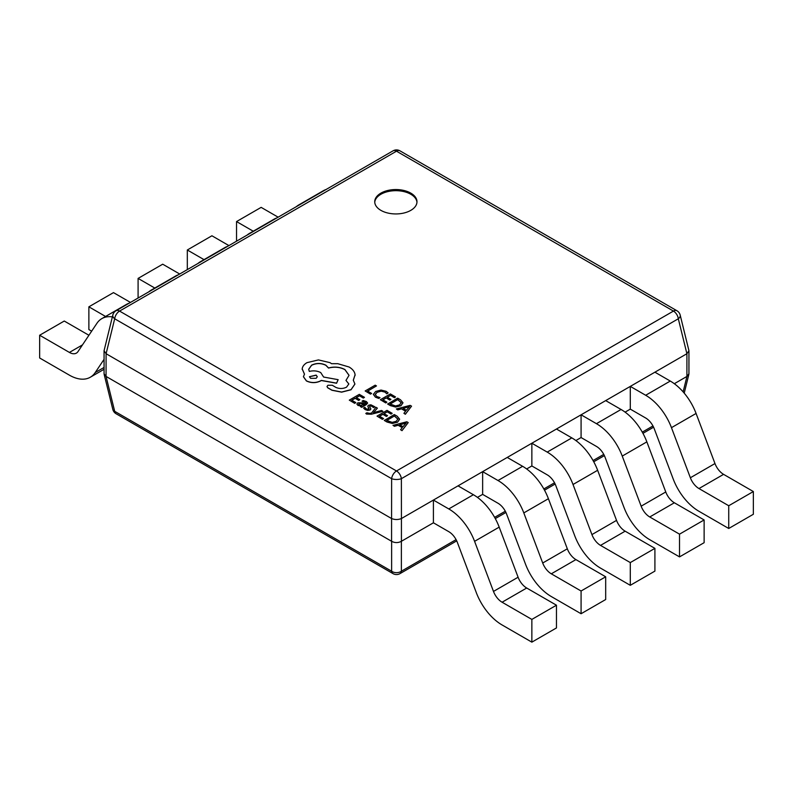 <?xml version="1.0" encoding="UTF-8"?>
<svg xmlns="http://www.w3.org/2000/svg" width="793" height="793" viewBox="0 0 793 793"><rect width="100%" height="100%" fill="white"/><g stroke="black" fill="none" stroke-linecap="round" stroke-linejoin="round"><path stroke-width="1.19" d="M410.794 193.125A21.124 12.192 0 0 0 387.767 190.479A21.124 12.192 0 0 0 374.732 201.749A21.124 12.192 0 0 0 380.918 210.373A21.124 12.192 0 0 0 403.944 213.01A21.124 12.192 0 0 0 416.979 201.749A21.124 12.192 0 0 0 410.794 193.125M416.959 202.314A21.124 12.192 0 0 0 410.794 194.255A21.124 12.192 0 0 0 388.223 191.509A21.124 12.192 0 0 0 374.752 202.314M674.318 383.713L686.907 376.447L686.907 353.718L531.855 443.228L531.855 465.957L547.22 474.838A13.917 8.039 60 0 1 555.824 485.633L574.727 535.731A41.761 24.117 -120 0 0 600.529 568.125L630.296 585.313L654.909 571.109L654.909 548.369L630.296 562.584L630.296 585.313M575.877 440.551L581.081 437.548L596.445 446.419A13.917 8.039 60 0 1 605.049 457.214L623.952 507.312A41.761 24.117 -120 0 0 649.745 539.706L679.522 556.894L704.125 542.69L704.125 519.95L679.522 534.165L679.522 556.894M605.683 400.604L621.058 409.475L596.445 423.68L581.081 414.808L581.081 437.548M477.436 497.38L482.64 494.376L498.004 503.248A13.917 8.039 60 0 1 506.598 514.052L525.511 564.15A41.761 24.117 -120 0 0 551.304 596.544L581.081 613.732L605.683 599.528L605.683 576.789L581.081 591.003L581.081 613.732M556.468 429.023L571.832 437.895L547.22 452.099L531.855 443.228L482.64 471.647L482.64 494.376M507.242 457.432L522.617 466.304L498.004 480.518L482.64 471.647L433.414 500.066L433.414 522.795L448.779 531.667A13.917 8.039 60 0 1 457.383 542.471L476.286 592.569A41.761 24.117 -120 0 0 502.088 624.963L531.855 642.152L556.468 627.937L556.468 605.208L531.855 619.412L531.855 642.152M526.661 468.96L531.855 465.957M458.027 485.851L473.391 494.723L448.779 508.937L433.414 500.066L401.427 518.533L401.427 541.272L433.414 522.795M625.102 412.132L630.296 409.129L645.671 418A13.917 8.039 60 0 1 654.265 428.795L673.168 478.893A41.761 24.117 -120 0 0 698.97 511.297L728.737 528.485L753.35 514.27L753.35 491.541L728.737 505.746L728.737 528.485M654.909 372.185L670.273 381.056L645.671 395.261L630.296 386.389L630.296 409.129M106.093 376.447L391.573 541.272L391.573 518.533L106.093 353.718L106.054 376.417L104.061 373.771L104.061 350.704L112.804 315.099A6.959 3.935 -166.1 0 0 114.688 318.776L106.093 353.718M401.427 541.272L401.377 541.302C398.126 543.007 394.874 543.007 391.623 541.302L391.573 541.272M686.907 353.718L678.312 318.776A6.959 3.935 166.1 0 0 680.196 315.099L688.939 350.704L688.939 373.771L686.907 376.447M680.196 315.099A6.959 6.959 0 0 0 676.925 310.737A6.959 4.015 -60 0 0 673.445 311.084L396.5 151.195L119.555 311.084L396.5 470.973L673.445 311.084A6.959 4.015 60 0 1 678.312 318.776L401.377 478.675L401.427 518.533M391.573 518.533L391.623 478.675L114.688 318.776A6.959 4.015 -60 0 1 119.555 311.084A6.959 4.015 -120 0 0 116.075 310.737A6.959 6.959 0 0 0 112.804 315.099M401.377 478.675A6.959 2.815 180 0 1 391.623 478.675A6.959 4.015 -60 0 1 396.5 470.973A6.959 4.015 -120 0 1 401.377 478.675M401.377 518.563C398.126 519.841 394.874 519.841 391.623 518.563M688.939 350.704L686.946 353.678M106.054 353.678L104.061 350.704M401.377 541.302L401.377 571.218A6.959 5.065 180 0 1 391.623 571.218L391.623 541.302M106.054 376.417L114.688 411.319A6.959 3.935 166.1 0 1 112.804 409.376A6.959 6.959 0 0 0 116.075 413.738A6.959 4.015 -60 0 1 114.688 411.319L391.623 571.218A6.959 4.015 -60 0 0 393.021 573.626A6.959 6.959 0 0 0 399.979 573.626A6.959 4.015 -120 0 0 401.377 571.218L456.084 539.627M253.235 231.209L236.532 221.574L261.145 207.369L278.135 217.173M236.532 241.201L236.532 221.574M301.36 203.771A41.761 24.117 -120 0 0 298.723 204.951A41.761 24.117 -120 0 0 296.384 206.646M325.973 189.557A41.761 24.117 -120 0 0 323.336 190.736L298.723 204.951M112.358 316.873A41.761 24.117 -120 0 0 101.841 318.617A41.761 24.117 -120 0 0 96.924 323.296L78.021 351.557A13.917 8.039 60 0 1 76.376 353.123A13.917 8.039 60 0 1 69.417 352.429L39.65 335.241L64.263 321.036L88.915 335.27M104.061 359.338L95.219 372.551A41.761 24.117 60 0 1 90.303 377.23A41.761 24.117 60 0 1 69.417 375.168L39.65 357.98L39.65 335.241M129.09 303.233A41.761 24.117 -120 0 0 126.454 304.413L101.841 318.617M204.009 259.628L187.317 249.993L211.919 235.779L228.919 245.592M187.317 269.61L187.317 249.993M252.134 232.19A41.761 24.117 -120 0 0 249.508 233.37A41.761 24.117 -120 0 0 247.168 235.055M276.747 217.976A41.761 24.117 -120 0 0 274.11 219.155L249.508 233.37M105.568 316.466L88.875 306.822L113.478 292.617L130.478 302.43M91.661 331.167L88.875 329.561L88.875 306.822M153.693 289.019A41.761 24.117 -120 0 0 151.066 290.198A41.761 24.117 -120 0 0 148.727 291.893M178.306 274.814A41.761 24.117 -120 0 0 175.669 275.994L151.066 290.198M179.694 274.011L162.704 264.198L138.091 278.412L154.794 288.047M138.091 298.029L138.091 278.412M227.532 246.395A41.761 24.117 -120 0 0 224.895 247.575L200.282 261.779A41.761 24.117 -120 0 0 197.943 263.474M202.919 260.6A41.761 24.117 -120 0 0 200.282 261.779M670.273 381.056A41.761 24.117 60 0 1 696.076 413.45L714.979 463.548A13.917 8.039 -120 0 0 723.583 474.353L753.35 491.541M645.671 395.261A41.761 24.117 60 0 1 671.463 427.665L690.366 477.763A13.917 8.039 -120 0 0 698.97 488.557L728.737 505.746M473.391 494.723A41.761 24.117 60 0 1 499.194 527.127L518.097 577.225A13.917 8.039 -120 0 0 526.701 588.019L556.468 605.208M448.779 508.937A41.761 24.117 60 0 1 474.581 541.332L493.484 591.429A13.917 8.039 -120 0 0 502.088 602.224L531.855 619.412M621.058 409.475A41.761 24.117 60 0 1 646.85 441.87L665.763 491.967A13.917 8.039 -120 0 0 674.357 502.772L704.125 519.95M596.445 423.68A41.761 24.117 60 0 1 622.247 456.084L641.15 506.182A13.917 8.039 -120 0 0 649.745 516.977L679.522 534.165M522.617 466.304A41.761 24.117 60 0 1 548.409 498.708L567.322 548.806A13.917 8.039 -120 0 0 575.916 559.6L605.683 576.789M498.004 480.518A41.761 24.117 60 0 1 523.806 512.912L542.709 563.01A13.917 8.039 -120 0 0 551.304 573.815L581.081 591.003M547.22 452.099A41.761 24.117 60 0 1 573.022 484.493L591.925 534.591A13.917 8.039 -120 0 0 600.529 545.396L630.296 562.584M571.832 437.895A41.761 24.117 60 0 1 597.635 470.289L616.538 520.386A13.917 8.039 -120 0 0 625.142 531.181L654.909 548.369M376.477 385.923L375.188 385.18L365.176 390.959L370.46 394.121L371.6 393.457L367.615 391.038L376.477 385.923L367.704 391.098M370.46 394.002L371.6 393.348M365.176 390.959L370.46 394.121M373.344 394.29L375.416 397.065L378.776 398.443L380.016 397.61L376.754 396.51L375.238 394.418L377.111 392.198L381.175 391.068L385.011 392L386.776 393.824L388.134 392.922L386.171 391.316L381.017 390.047L375.684 391.455L373.344 394.399L375.416 397.174L378.776 398.443M378.776 398.324L380.016 397.61M375.238 394.567L377.111 392.307L381.175 391.177L385.011 392.119L386.776 393.824M386.776 393.705L388.134 392.922M385.745 402.943L386.885 402.17L382.801 399.811L386.161 397.868L389.74 400.049L390.89 399.385L387.311 397.204L390.513 395.35L394.379 397.699L395.529 396.916L390.374 393.943L380.362 399.722L385.745 402.943L386.885 402.17M382.9 399.87L386.161 397.977M386.161 397.868L389.74 400.049M389.74 399.93L390.89 399.276M387.41 397.263L390.513 395.469M390.513 395.35L394.379 397.699M394.379 397.59L395.529 396.916M380.362 399.722L385.745 402.834M387.638 403.924L390.394 405.51L395.677 406.948L400.921 405.669L402.963 402.745L400.505 399.791L397.65 398.145L387.638 404.034L390.394 405.629L395.677 407.057L400.921 405.778L402.963 402.854M397.789 399.553L390.077 404.014L395.548 405.966L399.523 404.906L401.248 402.636L397.789 399.553L390.166 404.063M401.258 402.814L397.789 399.672M405.352 414.154L411.547 406.165L410.169 405.372L396.341 408.95L397.769 409.773L401.476 408.752L405.639 411.151L403.924 413.322L405.352 414.263L411.547 406.165M403.013 408.336L406.373 410.268L409.565 406.502L403.013 408.336M403.924 413.322L405.352 414.263M396.341 408.95L397.769 409.892L401.476 408.861L405.58 411.23M409.535 406.601L403.141 408.405M354.679 403.35L355.819 402.576L351.725 400.207L355.095 398.264L358.674 400.445L359.824 399.672L356.245 397.6L359.447 395.757L363.313 398.096L364.463 397.323L359.308 394.349L349.297 400.128L354.679 403.35L355.819 402.576M351.824 400.267L355.095 398.383M355.095 398.264L358.674 400.445M358.674 400.336L359.824 399.672M356.344 397.66L359.447 395.866M359.447 395.757L363.313 398.096M363.313 397.987L364.463 397.323M349.297 400.128L354.679 403.231M366.356 401.526L363.224 400.495L362.004 401.199L365.216 402.051L365.87 402.844L364.919 403.895L362.5 402.844L357.792 402.824L356.89 404.053L357.98 405.332L361.479 405.877L360.369 406.522L361.628 407.245L367.615 403.003L366.356 401.526M356.89 404.093L357.98 405.441L361.439 405.976M360.409 403.161L358.694 404.182L359.328 404.926L361.281 405.372L363.957 404.45L360.409 403.161L358.694 404.301M359.17 403.607L358.694 404.182M360.369 406.522L361.628 407.354L366.227 404.698L367.615 403.062M362.004 401.199L365.87 402.894M363.848 404.509L360.409 403.28M363.571 408.078L367.744 410.318L370.093 409.892L370.856 408.96L369.568 406.432L369.954 405.897L372.284 406.125L373.592 407.473L374.802 406.769L370.876 404.797L368.557 405.213L367.774 406.075L369.042 408.633L368.686 409.218L366.237 408.92L364.869 407.334L363.571 408.078L365.097 409.555L367.744 410.427L370.093 410.001L370.866 409M369.568 406.432L371.035 405.828L373.592 407.592L374.802 406.769M369.568 406.551L369.954 406.006M368.368 407.513L368.686 409.327M367.774 406.185L368.368 407.622M382.821 411.22L381.522 410.467L373.414 412.677L377.359 408.187L375.951 407.255L371.63 412.994L369.776 413.431L366.911 412.776L365.801 413.421L366.505 414.065L371.342 414.214L382.821 411.339L371.342 414.214M373.85 412.251L377.359 408.068M365.801 413.421L371.342 414.105M382.404 419.348L383.544 418.575L379.45 416.216L382.821 414.273L386.399 416.454L387.549 415.681L383.971 413.609L387.172 411.765L391.038 414.105L392.188 413.331L387.034 410.348L377.022 416.127L382.404 419.348L383.544 418.575M379.55 416.275L382.821 414.382M382.821 414.273L386.399 416.454M386.399 416.335L387.549 415.681M384.07 413.668L387.172 411.874M387.172 411.765L391.038 414.105M391.038 413.996L392.188 413.331M377.022 416.127L382.404 419.239M384.298 420.33L387.043 421.916L392.337 423.353L397.58 422.074L399.622 419.15L397.164 416.196L394.309 414.551L384.298 420.439L387.043 422.035L392.337 423.472L397.58 422.183L399.622 419.259M394.448 415.958L386.726 420.419L392.198 422.372L396.183 421.311L397.908 419.041L394.448 415.958L386.825 420.478M397.917 419.219L394.448 416.077M402.011 430.559L408.207 422.58L406.819 421.777L393.001 425.355L394.428 426.178L398.126 425.157L402.299 427.566L400.574 429.737L402.011 430.668L408.207 422.58M399.672 424.741L403.032 426.674L406.224 422.907L399.672 424.741M400.574 429.737L402.011 430.668M393.001 425.355L394.428 426.297L398.126 425.266L402.229 427.635M406.194 423.006L399.801 424.82M302.202 368.864L304.482 374.127L303.422 376.695L306.405 380.828C311.143 383.088 315.892 383.088 320.64 380.828L321.353 380.412L336.579 383.128L338.145 379.669L323.623 377.042L320.709 372.561C317.23 370.807 313.433 370.42 309.32 371.411L308.665 369.3L311.599 365.167C316.348 362.907 321.086 362.907 325.834 365.167L328.54 367.962C334.418 366.425 339.88 366.951 344.905 369.528L349.039 375.317L345.976 380.412L348.841 383.951L346.541 387.153C343.091 388.857 339.533 388.937 335.865 387.4L332.307 385.259L327.896 385.259L326.994 386.548L327.757 387.727L331.95 390.156L341.634 392.039L351.031 389.66L354.917 384.02L353.301 380.204L355.086 374.742C354.689 371.739 352.697 369.161 349.108 367.02L337.788 363.69L331.524 363.69L330.027 362.659L318.429 359.913L306.97 362.659C304.066 364.384 302.48 366.445 302.202 368.864L302.183 369.36M355.105 375.367L355.086 374.742M310.598 378.32L316.149 378.32L317.299 376.715L316.149 375.109L309.458 376.705L310.598 378.32M326.994 386.597L327.757 387.836L331.95 390.265L341.634 392.158L351.031 389.769L354.917 384.08M345.976 380.412L348.841 384M308.665 369.36L311.599 365.286C316.348 363.025 321.086 363.025 325.834 365.286L328.54 368.071C334.418 366.544 339.88 367.06 344.905 369.637L349.039 375.367M303.422 376.754L306.405 380.937C311.143 383.197 315.892 383.197 320.64 380.937L321.353 380.531L336.579 383.237L338.145 379.669M302.202 368.983L304.482 374.237M353.301 380.323L355.086 374.851M317.299 376.774L316.149 375.228L309.458 376.764M683.13 391.871L686.946 376.417M494.624 517.373L505.31 511.207M543.839 488.964L554.525 482.788M593.065 460.545L603.751 454.379M642.28 432.126L652.966 425.96M396.5 151.195A6.959 4.015 -60 0 1 399.979 150.848A6.959 6.959 0 0 0 393.021 150.848A6.959 4.015 60 0 1 396.5 151.195M69.417 352.429L82.482 344.886M104.061 367.446L95.219 372.551M723.583 474.353L698.97 488.557M714.979 463.548L690.366 477.763M696.076 413.45L671.463 427.665M526.701 588.019L502.088 602.224M518.097 577.225L493.484 591.429M499.194 527.127L474.581 541.332M674.357 502.772L649.745 516.977M665.763 491.967L641.15 506.182M646.85 441.87L622.247 456.084M575.916 559.6L551.304 573.815M567.322 548.806L542.709 563.01M548.409 498.708L523.806 512.912M625.142 531.181L600.529 545.396M616.538 520.386L591.925 534.591M597.635 470.289L573.022 484.493M676.925 310.737L399.979 150.848M393.021 150.848L116.075 310.737M653.591 427.199L642.954 433.345M604.375 455.618L593.739 461.764M555.15 484.037L544.513 490.183M505.934 512.456L495.298 518.592M456.709 540.876L399.979 573.626M684.22 393.14L688.869 374.326M104.131 374.326L112.804 409.376M393.021 573.626L116.075 413.738M90.303 377.23L104.061 369.29"/></g></svg>

